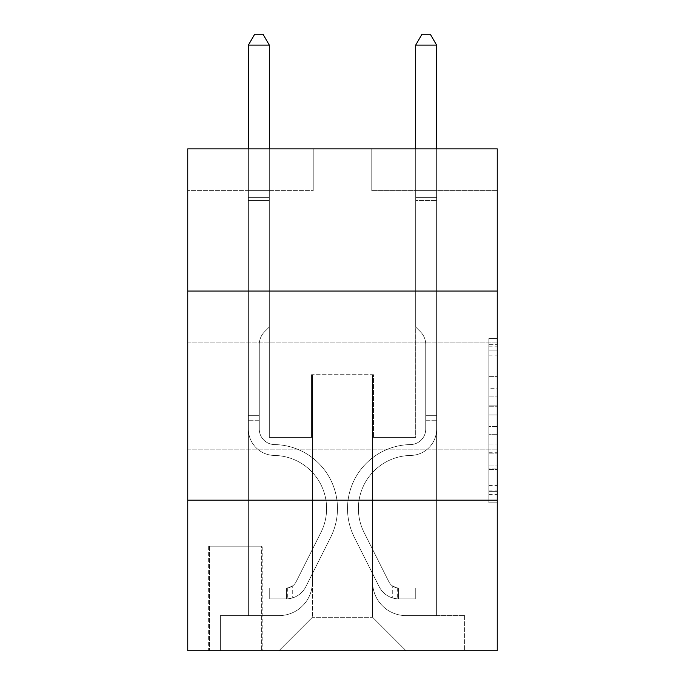 <?xml version="1.0" encoding="UTF-8"?>
<svg xmlns="http://www.w3.org/2000/svg" width="685" height="685" viewBox="0 0 685 685"><rect width="100%" height="100%" fill="white"/><g stroke="black" fill="none" stroke-linecap="round" stroke-linejoin="round"><path stroke-width="0.51" stroke-dasharray="3.42 2.57" d="M488.885 388.695L488.885 414.964L497.25 414.964L497.25 494.613L497.25 346.815L497.25 414.964L488.885 414.964L488.885 344.349L488.885 502.824L488.885 338.604L488.885 491.325L497.25 491.325L488.885 491.325L497.25 491.325L488.885 491.325L488.885 465.055L488.885 502.824L497.25 502.824L497.25 338.604L497.25 490.914L497.25 426.464L488.885 426.464L497.25 426.464L497.25 465.055L497.25 350.103L488.885 350.103L497.25 350.103L497.25 502.824L497.25 346.815L497.25 502.824L488.885 502.824L488.885 338.604L497.25 338.604L497.25 346.815L497.25 338.604L497.25 346.815L497.25 338.604L497.25 344.349L497.25 338.604L488.885 338.604L488.885 350.103L497.25 350.103L488.885 350.103L488.885 388.695L497.25 388.695M497.25 395.622L497.25 342.08L497.25 395.622M187.75 395.622L187.75 342.08L187.75 395.622M262.192 546.185L208.66 546.185L262.192 546.185L262.192 650.75L208.66 650.75L262.192 650.75M208.66 546.185L208.66 650.75M497.25 405.109L497.25 396.898L497.25 405.109L488.885 405.109L488.885 372.066L488.885 469.362L488.885 444.933L497.25 444.933L488.885 444.933L488.885 502.824L497.25 502.824L488.885 502.824L497.25 502.824L488.885 502.824L488.885 338.604L497.25 338.604L488.885 338.604L497.25 338.604L488.885 338.604L488.885 405.109L497.25 405.109M497.25 500.178L497.25 650.75L187.75 650.75L187.75 500.178L497.25 500.178L497.25 148.85L371.775 148.85L497.25 148.85L497.25 190.678L497.25 148.85L187.75 148.85L313.225 148.85L187.75 148.85L187.75 190.678L313.225 190.678L187.75 190.678L187.75 148.85L187.75 291.056L497.25 291.056L187.75 291.056L187.75 500.178L497.25 500.178L187.75 500.178M248.39 190.678L248.39 615.618L278.923 615.618A33.462 33.462 0 0 0 312.386 582.156L312.386 374.704L312.386 617.288L312.386 374.704L312.386 617.288L312.386 374.704L372.614 374.704L372.614 582.156A33.462 33.462 0 0 0 406.077 615.618L436.61 615.618L436.61 190.678L436.61 615.618L436.61 190.678L436.61 615.618L436.61 190.678L436.61 615.618L436.61 190.678L436.61 615.618L464.627 615.618L406.077 615.618L436.61 615.618L406.077 615.618L436.61 615.618L406.077 615.618L436.61 615.618L436.61 190.678L415.692 190.678L436.61 190.678L415.692 190.678L436.61 190.678L415.692 190.678L436.61 190.678L415.692 190.678L436.61 190.678L415.692 190.678L436.61 190.678L436.61 615.618L406.077 615.618A33.462 33.462 0 0 1 372.614 582.156A33.462 33.462 0 0 0 406.077 615.618A33.462 33.462 0 0 1 372.614 582.156A33.462 33.462 0 0 0 406.077 615.618A33.462 33.462 0 0 1 372.614 582.156A33.462 33.462 0 0 0 406.077 615.618A33.462 33.462 0 0 1 372.614 582.156L372.614 374.704L372.614 617.288L312.386 617.288L372.614 617.288L406.077 650.75L464.627 650.75L278.923 650.75L406.077 650.75L372.614 617.288L406.077 650.75L372.614 617.288L372.614 374.704L372.614 617.288L372.614 374.704L311.547 374.704L311.547 437.441L269.308 437.441L269.308 190.678L248.39 190.678L248.39 615.618L278.923 615.618A33.462 33.462 0 0 0 312.386 582.156L312.386 374.704L311.547 374.704L311.547 437.441L269.308 437.441L269.308 190.678L248.39 190.678L248.39 615.618L278.923 615.618L220.373 615.618L278.923 615.618L248.39 615.618L248.39 190.678L248.39 615.618L248.39 190.678L248.39 615.618L248.39 190.678L269.308 190.678L248.39 190.678L269.308 190.678L248.39 190.678L269.308 190.678L248.39 190.678L269.308 190.678L248.39 190.678L248.39 615.618L248.39 190.678M312.386 582.156L312.386 374.704L311.547 374.704L311.547 437.441L269.308 437.441L269.308 190.678L269.308 437.441L269.308 190.678L269.308 437.441L269.308 190.678L269.308 437.441L269.308 190.678L269.308 437.441L311.547 437.441L269.308 437.441L311.547 437.441L269.308 437.441L311.547 437.441L269.308 437.441L311.547 437.441L311.547 374.704L311.547 437.441L311.547 374.704L311.547 437.441L311.547 374.704L311.547 437.441L311.547 374.704L312.386 374.704L311.547 374.704L312.386 374.704L311.547 374.704L312.386 374.704L311.547 374.704L312.386 374.704L312.386 582.156A33.462 33.462 0 0 1 278.923 615.618A33.462 33.462 0 0 0 312.386 582.156A33.462 33.462 0 0 1 278.923 615.618A33.462 33.462 0 0 0 312.386 582.156A33.462 33.462 0 0 1 278.923 615.618A33.462 33.462 0 0 0 312.386 582.156M497.25 190.678L371.775 190.678L497.25 190.678M209.499 650.75L261.362 650.75L209.499 650.75L209.499 546.185L261.362 546.185L261.362 650.75L261.362 546.185L209.499 546.185L209.499 650.75M220.373 650.75L278.923 650.75L312.386 617.288L278.923 650.75L312.386 617.288L278.923 650.75L220.373 650.75L220.373 615.618L220.373 650.75M373.453 374.704L372.614 374.704L373.453 374.704L372.614 374.704L373.453 374.704L372.614 374.704L373.453 374.704L372.614 374.704L373.453 374.704L372.614 374.704L373.453 374.704L373.453 437.441L373.453 374.704M371.775 190.678L371.775 148.85L371.775 190.678M313.225 190.678L313.225 148.85L313.225 190.678M464.627 615.618L464.627 650.75L464.627 615.618M415.692 190.678L415.692 437.441L373.453 437.441L415.692 437.441L373.453 437.441L415.692 437.441L373.453 437.441L415.692 437.441L373.453 437.441L415.692 437.441L373.453 437.441L415.692 437.441L415.692 190.678M497.25 291.056L187.75 291.056M488.885 414.964L497.25 414.964L488.885 414.964M488.885 344.349L488.885 338.604L488.885 344.349L497.25 344.349L488.885 344.349M488.885 468.951L488.885 434.675L488.885 468.951L497.25 468.951L488.885 468.951M488.885 434.675L488.885 426.464L497.25 426.464L488.885 426.464L488.885 434.675L497.25 434.675L488.885 434.675M488.885 372.066L488.885 350.103L488.885 372.066L497.25 372.066L488.885 372.066M488.885 338.604L497.25 338.604L488.885 338.604L488.885 346.815L488.885 338.604L497.25 338.604M488.885 502.824L497.25 502.824L488.885 502.824L488.885 494.613L488.885 502.824M259.272 415.692L259.272 420.71L248.39 420.71L248.39 415.692L248.39 429.101L248.39 45.124L248.39 224.971L248.39 45.124L269.308 45.124L269.308 197.366L269.308 45.124L248.39 45.124L254.666 34.25L263.031 34.25L254.666 34.25L248.39 45.124L248.39 224.971L248.39 45.124L269.308 45.124L263.031 34.25L269.308 45.124L269.308 224.971L248.39 224.971L269.308 224.971L269.308 327.028L264.59 331.737A18.178 18.178 -39.4 0 0 259.272 344.589A18.178 18.178 140.6 0 1 264.59 331.737L269.308 327.028L269.308 45.124L248.39 45.124L254.666 34.25L263.031 34.25L254.666 34.25L248.39 45.124L248.39 429.101A26.347 26.347 -39.4 0 0 274.325 455.448A26.347 26.347 140.6 0 1 248.39 429.101L248.39 224.971L269.308 224.971L269.308 327.028L264.59 331.737A18.178 18.178 -39.4 0 0 259.272 344.589A18.178 18.178 140.6 0 1 264.59 331.737L269.308 327.028L269.308 224.971L248.39 224.971L248.39 429.101A26.347 26.347 -39.4 0 0 274.325 455.448A26.347 26.347 140.6 0 1 248.39 429.101L248.39 224.971L269.308 224.971L269.308 200.491L269.308 327.028L264.59 331.737A18.178 18.178 -39.4 0 0 259.272 344.589A18.178 18.178 140.6 0 1 264.59 331.737L269.308 327.028L269.308 224.971L248.39 224.971L248.39 429.101A26.347 26.347 -39.4 0 0 274.325 455.448A26.347 26.347 140.6 0 1 248.39 429.101L248.39 224.971L269.308 224.971L269.308 197.366L269.308 327.028L264.59 331.737A18.178 18.178 -39.4 0 0 259.272 344.589A18.178 18.178 140.6 0 1 264.59 331.737L269.308 327.028L269.308 224.971L248.39 224.971L248.39 429.101A26.347 26.347 -39.4 0 0 274.325 455.448A53.122 53.122 140.6 0 1 320.948 532.416A53.122 53.122 -39.4 0 0 274.325 455.448A26.347 26.347 140.6 0 1 248.39 429.101L248.39 224.971L269.308 224.971L269.308 45.124L263.031 34.25L269.308 45.124L269.308 327.028L264.59 331.737A18.178 18.178 -39.4 0 0 259.272 344.589A18.178 18.178 140.6 0 1 264.59 331.737L269.308 327.028L269.308 224.971L248.39 224.971L248.39 429.101L248.39 420.71L259.272 420.71L259.272 415.692L248.39 415.692L259.272 415.692L259.272 429.101L259.272 344.589L259.272 429.101A15.472 15.472 -39.4 0 0 274.497 444.574A15.472 15.472 140.6 0 1 259.272 429.101L259.272 344.589L259.272 429.101L259.272 415.692L248.39 415.692L259.272 415.692L259.272 429.101A15.472 15.472 -39.4 0 0 274.497 444.574A15.472 15.472 140.6 0 1 259.272 429.101L259.272 344.589L259.272 429.101A15.472 15.472 -39.4 0 0 274.497 444.574A15.472 15.472 140.6 0 1 259.272 429.101L259.272 344.589L259.272 429.101L259.272 415.692L248.39 415.692M286.458 598.887A22.168 22.168 -39.4 0 0 305.844 586.677L330.667 537.297A63.996 63.996 -39.4 0 0 274.497 444.574A63.996 63.996 140.6 0 1 330.667 537.297A63.996 63.996 -39.4 0 0 274.497 444.574A15.472 15.472 140.6 0 1 259.272 429.101A15.472 15.472 -39.4 0 0 274.497 444.574A15.472 15.472 140.6 0 1 259.272 429.101L259.272 344.589L259.272 429.101A15.472 15.472 -39.4 0 0 274.497 444.574A15.472 15.472 140.6 0 1 259.272 429.101A15.472 15.472 140.6 0 0 274.497 444.574A63.996 63.996 140.6 0 1 330.667 537.297A63.996 63.996 -39.4 0 0 274.497 444.574A15.472 15.472 140.6 0 1 259.272 429.101A15.472 15.472 140.6 0 0 274.497 444.574A63.996 63.996 140.6 0 1 330.667 537.297L305.844 586.677L330.667 537.297A63.996 63.996 -39.4 0 0 274.497 444.574A15.472 15.472 140.6 0 1 259.272 429.101A15.472 15.472 140.6 0 0 274.497 444.574A15.472 15.472 140.6 0 1 259.272 429.101A15.472 15.472 140.6 0 0 274.497 444.574A63.996 63.996 140.6 0 1 330.667 537.297A63.996 63.996 -39.4 0 0 274.497 444.574A15.472 15.472 140.6 0 1 259.272 429.101A15.472 15.472 140.6 0 0 274.497 444.574A63.996 63.996 140.6 0 1 330.667 537.297A63.996 63.996 -39.4 0 0 274.497 444.574A63.996 63.996 -39.4 0 1 330.667 537.297L305.844 586.677L330.667 537.297A63.996 63.996 -39.4 0 0 274.497 444.574A63.996 63.996 -39.4 0 1 330.667 537.297L305.844 586.677A22.168 22.168 140.6 0 1 292.726 597.851A22.168 22.168 -39.4 0 0 305.844 586.677L330.667 537.297A63.996 63.996 -39.4 0 0 274.497 444.574A63.996 63.996 -39.4 0 1 330.667 537.297A63.996 63.996 -39.4 0 0 274.497 444.574A63.996 63.996 -39.4 0 1 330.667 537.297L305.844 586.677L330.667 537.297A63.996 63.996 -39.4 0 0 274.497 444.574A63.996 63.996 -39.4 0 1 330.667 537.297L305.844 586.677A22.168 22.168 140.6 0 1 292.726 597.851C286.287 599.221 286.287 599.221 292.726 597.851C286.287 599.221 286.287 599.221 292.726 597.851A22.168 22.168 -39.4 0 0 305.844 586.677L330.667 537.297L305.844 586.677A22.168 22.168 140.6 0 1 292.726 597.851C286.287 599.221 286.287 599.221 292.726 597.851C286.287 599.221 286.287 599.221 292.726 597.851A22.168 22.168 -39.4 0 0 305.844 586.677L330.667 537.297L305.844 586.677A22.168 22.168 140.6 0 1 292.726 597.851C286.287 599.221 286.287 599.221 292.726 597.851C286.287 599.221 286.287 599.221 292.726 597.851A22.168 22.168 -39.4 0 0 305.844 586.677L330.667 537.297L305.844 586.677A22.168 22.168 140.6 0 1 292.726 597.851C286.287 599.221 286.287 599.221 292.726 597.851C286.287 599.221 286.287 599.221 292.726 597.851A22.168 22.168 -39.4 0 0 305.844 586.677A22.168 22.168 -39.4 0 1 286.458 598.887L286.458 588.004A11.294 11.294 -39.4 0 0 296.125 581.788L320.948 532.416A53.122 53.122 -39.4 0 0 274.325 455.448A26.347 26.347 140.6 0 1 248.39 429.101A26.347 26.347 -39.4 0 0 274.325 455.448A26.347 26.347 140.6 0 1 248.39 429.101A26.347 26.347 140.6 0 0 274.325 455.448A53.122 53.122 140.6 0 1 320.948 532.416A53.122 53.122 -39.4 0 0 274.325 455.448A26.347 26.347 140.6 0 1 248.39 429.101A26.347 26.347 140.6 0 0 274.325 455.448A53.122 53.122 140.6 0 1 320.948 532.416L296.125 581.788L320.948 532.416A53.122 53.122 -39.4 0 0 274.325 455.448A26.347 26.347 140.6 0 1 248.39 429.101A26.347 26.347 140.6 0 0 274.325 455.448A26.347 26.347 140.6 0 1 248.39 429.101A26.347 26.347 140.6 0 0 274.325 455.448A53.122 53.122 140.6 0 1 320.948 532.416A53.122 53.122 -39.4 0 0 274.325 455.448A26.347 26.347 140.6 0 1 248.39 429.101A26.347 26.347 140.6 0 0 274.325 455.448A53.122 53.122 140.6 0 1 320.948 532.416A53.122 53.122 -39.4 0 0 274.325 455.448A53.122 53.122 -39.4 0 1 320.948 532.416L296.125 581.788L320.948 532.416A53.122 53.122 -39.4 0 0 274.325 455.448A53.122 53.122 -39.4 0 1 320.948 532.416L296.125 581.788A11.294 11.294 140.6 0 1 292.726 585.812C286.39 588.723 286.39 588.723 292.726 585.812C286.39 588.723 286.39 588.723 292.726 585.812A11.294 11.294 -39.4 0 0 296.125 581.788L320.948 532.416A53.122 53.122 -39.4 0 0 274.325 455.448A53.122 53.122 -39.4 0 1 320.948 532.416A53.122 53.122 -39.4 0 0 274.325 455.448A53.122 53.122 -39.4 0 1 320.948 532.416L296.125 581.788L320.948 532.416A53.122 53.122 -39.4 0 0 274.325 455.448A53.122 53.122 -39.4 0 1 320.948 532.416L296.125 581.788A11.294 11.294 140.6 0 1 292.726 585.812C286.39 588.723 286.39 588.723 292.726 585.812C286.39 588.723 286.39 588.723 292.726 585.812A11.294 11.294 -39.4 0 0 296.125 581.788L320.948 532.416L296.125 581.788A11.294 11.294 140.6 0 1 292.726 585.812C286.39 588.723 286.39 588.723 292.726 585.812C286.39 588.723 286.39 588.723 292.726 585.812A11.294 11.294 -39.4 0 0 296.125 581.788L320.948 532.416L296.125 581.788A11.294 11.294 140.6 0 1 292.726 585.812C286.39 588.723 286.39 588.723 292.726 585.812C286.39 588.723 286.39 588.723 292.726 585.812A11.294 11.294 -39.4 0 0 296.125 581.788L320.948 532.416L296.125 581.788A11.294 11.294 140.6 0 1 292.726 585.812C286.39 588.723 286.39 588.723 292.726 585.812C286.39 588.723 286.39 588.723 292.726 585.812A11.294 11.294 -39.4 0 0 296.125 581.788A11.294 11.294 -39.4 0 1 286.458 588.004L286.458 598.887L269.727 598.887L286.458 598.887A22.168 22.168 -39.4 0 0 305.844 586.677A22.168 22.168 -39.4 0 1 286.458 598.887L286.458 588.004L269.727 588.013L286.458 588.004A11.294 11.294 -39.4 0 0 296.125 581.788A11.294 11.294 -39.4 0 1 286.458 588.004L286.458 598.887L269.727 598.887L269.727 588.013L269.727 598.887L286.458 598.887A22.168 22.168 -39.4 0 0 305.844 586.677A22.168 22.168 -39.4 0 1 286.458 598.887L286.458 588.004L269.727 588.013L286.458 588.004A11.294 11.294 -39.4 0 0 296.125 581.788A11.294 11.294 -39.4 0 1 286.458 588.004L286.458 598.887L269.727 598.887L269.727 588.013L269.727 598.887L286.458 598.887A22.168 22.168 -39.4 0 0 305.844 586.677A22.168 22.168 -39.4 0 1 286.458 598.887L286.458 588.004L269.727 588.013L286.458 588.004A11.294 11.294 -39.4 0 0 296.125 581.788A11.294 11.294 -39.4 0 1 286.458 588.004L286.458 598.887L269.727 598.887L269.727 588.013L269.727 598.887L286.458 598.887A22.168 22.168 -39.4 0 0 305.844 586.677A22.168 22.168 -39.4 0 1 286.458 598.887L286.458 588.004L269.727 588.013L286.458 588.004A11.294 11.294 -39.4 0 0 296.125 581.788A11.294 11.294 -39.4 0 1 286.458 588.004L286.458 598.887L269.727 598.887L269.727 588.013L269.727 598.887L286.458 598.887M425.727 415.692L425.727 420.71L436.61 420.71L436.61 415.692L436.61 429.101L436.61 45.124L436.61 224.971L436.61 45.124L415.692 45.124L415.692 197.366L415.692 45.124L436.61 45.124L430.334 34.25L421.969 34.25L430.334 34.25L436.61 45.124L436.61 224.971L436.61 45.124L415.692 45.124L421.969 34.25L415.692 45.124L415.692 224.971L436.61 224.971L415.692 224.971L415.692 327.028L420.41 331.737A18.178 18.178 39.4 0 1 425.727 344.589A18.178 18.178 -140.6 0 0 420.41 331.737L415.692 327.028L415.692 45.124L436.61 45.124L430.334 34.25L421.969 34.25L430.334 34.25L436.61 45.124L436.61 429.101A26.347 26.347 39.4 0 1 410.675 455.448A26.347 26.347 -140.6 0 0 436.61 429.101L436.61 224.971L415.692 224.971L415.692 327.028L420.41 331.737A18.178 18.178 39.4 0 1 425.727 344.589A18.178 18.178 -140.6 0 0 420.41 331.737L415.692 327.028L415.692 224.971L436.61 224.971L436.61 429.101A26.347 26.347 39.4 0 1 410.675 455.448A26.347 26.347 -140.6 0 0 436.61 429.101L436.61 224.971L415.692 224.971L415.692 200.491L415.692 327.028L420.41 331.737A18.178 18.178 39.4 0 1 425.727 344.589A18.178 18.178 -140.6 0 0 420.41 331.737L415.692 327.028L415.692 224.971L436.61 224.971L436.61 429.101A26.347 26.347 39.4 0 1 410.675 455.448A26.347 26.347 -140.6 0 0 436.61 429.101L436.61 224.971L415.692 224.971L415.692 197.366L415.692 327.028L420.41 331.737A18.178 18.178 39.4 0 1 425.727 344.589A18.178 18.178 -140.6 0 0 420.41 331.737L415.692 327.028L415.692 224.971L436.61 224.971L436.61 429.101A26.347 26.347 39.4 0 1 410.675 455.448A53.122 53.122 -140.6 0 0 364.052 532.416A53.122 53.122 39.4 0 1 410.675 455.448A26.347 26.347 -140.6 0 0 436.61 429.101L436.61 224.971L415.692 224.971L415.692 45.124L421.969 34.25L415.692 45.124L415.692 327.028L420.41 331.737A18.178 18.178 39.4 0 1 425.727 344.589A18.178 18.178 -140.6 0 0 420.41 331.737L415.692 327.028L415.692 224.971L436.61 224.971L436.61 429.101L436.61 420.71L425.727 420.71L425.727 415.692L436.61 415.692L425.727 415.692L425.727 429.101L425.727 344.589L425.727 429.101A15.472 15.472 39.4 0 1 410.503 444.574A15.472 15.472 -140.6 0 0 425.727 429.101L425.727 344.589L425.727 429.101L425.727 415.692L436.61 415.692L425.727 415.692L425.727 429.101A15.472 15.472 39.4 0 1 410.503 444.574A15.472 15.472 -140.6 0 0 425.727 429.101L425.727 344.589L425.727 429.101A15.472 15.472 39.4 0 1 410.503 444.574A15.472 15.472 -140.6 0 0 425.727 429.101L425.727 344.589L425.727 429.101L425.727 415.692L436.61 415.692M398.542 598.887A22.168 22.168 39.4 0 1 379.156 586.677L354.333 537.297A63.996 63.996 39.4 0 1 410.503 444.574A63.996 63.996 -140.6 0 0 354.333 537.297A63.996 63.996 39.4 0 1 410.503 444.574A15.472 15.472 -140.6 0 0 425.727 429.101A15.472 15.472 39.4 0 1 410.503 444.574A15.472 15.472 -140.6 0 0 425.727 429.101L425.727 344.589L425.727 429.101A15.472 15.472 39.4 0 1 410.503 444.574A15.472 15.472 -140.6 0 0 425.727 429.101A15.472 15.472 -140.6 0 1 410.503 444.574A63.996 63.996 -140.6 0 0 354.333 537.297A63.996 63.996 39.4 0 1 410.503 444.574A15.472 15.472 -140.6 0 0 425.727 429.101A15.472 15.472 -140.6 0 1 410.503 444.574A63.996 63.996 -140.6 0 0 354.333 537.297L379.156 586.677L354.333 537.297A63.996 63.996 39.4 0 1 410.503 444.574A15.472 15.472 -140.6 0 0 425.727 429.101A15.472 15.472 -140.6 0 1 410.503 444.574A15.472 15.472 -140.6 0 0 425.727 429.101A15.472 15.472 -140.6 0 1 410.503 444.574A63.996 63.996 -140.6 0 0 354.333 537.297A63.996 63.996 39.4 0 1 410.503 444.574A15.472 15.472 -140.6 0 0 425.727 429.101A15.472 15.472 -140.6 0 1 410.503 444.574A63.996 63.996 -140.6 0 0 354.333 537.297A63.996 63.996 39.4 0 1 410.503 444.574A63.996 63.996 39.4 0 0 354.333 537.297L379.156 586.677L354.333 537.297A63.996 63.996 39.4 0 1 410.503 444.574A63.996 63.996 39.4 0 0 354.333 537.297L379.156 586.677A22.168 22.168 -140.6 0 0 392.274 597.851A22.168 22.168 39.4 0 1 379.156 586.677L354.333 537.297A63.996 63.996 39.4 0 1 410.503 444.574A63.996 63.996 39.4 0 0 354.333 537.297A63.996 63.996 39.4 0 1 410.503 444.574A63.996 63.996 39.4 0 0 354.333 537.297L379.156 586.677L354.333 537.297A63.996 63.996 39.4 0 1 410.503 444.574A63.996 63.996 39.4 0 0 354.333 537.297L379.156 586.677A22.168 22.168 -140.6 0 0 392.274 597.851C398.713 599.221 398.713 599.221 392.274 597.851C398.713 599.221 398.713 599.221 392.274 597.851A22.168 22.168 39.4 0 1 379.156 586.677L354.333 537.297L379.156 586.677A22.168 22.168 -140.6 0 0 392.274 597.851C398.713 599.221 398.713 599.221 392.274 597.851C398.713 599.221 398.713 599.221 392.274 597.851A22.168 22.168 39.4 0 1 379.156 586.677L354.333 537.297L379.156 586.677A22.168 22.168 -140.6 0 0 392.274 597.851C398.713 599.221 398.713 599.221 392.274 597.851C398.713 599.221 398.713 599.221 392.274 597.851A22.168 22.168 39.4 0 1 379.156 586.677L354.333 537.297L379.156 586.677A22.168 22.168 -140.6 0 0 392.274 597.851C398.713 599.221 398.713 599.221 392.274 597.851C398.713 599.221 398.713 599.221 392.274 597.851A22.168 22.168 39.4 0 1 379.156 586.677A22.168 22.168 39.4 0 0 398.542 598.887L398.542 588.004A11.294 11.294 39.4 0 1 388.875 581.788L364.052 532.416A53.122 53.122 39.4 0 1 410.675 455.448A26.347 26.347 -140.6 0 0 436.61 429.101A26.347 26.347 39.4 0 1 410.675 455.448A26.347 26.347 -140.6 0 0 436.61 429.101A26.347 26.347 -140.6 0 1 410.675 455.448A53.122 53.122 -140.6 0 0 364.052 532.416A53.122 53.122 39.4 0 1 410.675 455.448A26.347 26.347 -140.6 0 0 436.61 429.101A26.347 26.347 -140.6 0 1 410.675 455.448A53.122 53.122 -140.6 0 0 364.052 532.416L388.875 581.788L364.052 532.416A53.122 53.122 39.4 0 1 410.675 455.448A26.347 26.347 -140.6 0 0 436.61 429.101A26.347 26.347 -140.6 0 1 410.675 455.448A26.347 26.347 -140.6 0 0 436.61 429.101A26.347 26.347 -140.6 0 1 410.675 455.448A53.122 53.122 -140.6 0 0 364.052 532.416A53.122 53.122 39.4 0 1 410.675 455.448A26.347 26.347 -140.6 0 0 436.61 429.101A26.347 26.347 -140.6 0 1 410.675 455.448A53.122 53.122 -140.6 0 0 364.052 532.416A53.122 53.122 39.4 0 1 410.675 455.448A53.122 53.122 39.4 0 0 364.052 532.416L388.875 581.788L364.052 532.416A53.122 53.122 39.4 0 1 410.675 455.448A53.122 53.122 39.4 0 0 364.052 532.416L388.875 581.788A11.294 11.294 -140.6 0 0 392.274 585.812C398.61 588.723 398.61 588.723 392.274 585.812C398.61 588.723 398.61 588.723 392.274 585.812A11.294 11.294 39.4 0 1 388.875 581.788L364.052 532.416A53.122 53.122 39.4 0 1 410.675 455.448A53.122 53.122 39.4 0 0 364.052 532.416A53.122 53.122 39.4 0 1 410.675 455.448A53.122 53.122 39.4 0 0 364.052 532.416L388.875 581.788L364.052 532.416A53.122 53.122 39.4 0 1 410.675 455.448A53.122 53.122 39.4 0 0 364.052 532.416L388.875 581.788A11.294 11.294 -140.6 0 0 392.274 585.812C398.61 588.723 398.61 588.723 392.274 585.812C398.61 588.723 398.61 588.723 392.274 585.812A11.294 11.294 39.4 0 1 388.875 581.788L364.052 532.416L388.875 581.788A11.294 11.294 -140.6 0 0 392.274 585.812C398.61 588.723 398.61 588.723 392.274 585.812C398.61 588.723 398.61 588.723 392.274 585.812A11.294 11.294 39.4 0 1 388.875 581.788L364.052 532.416L388.875 581.788A11.294 11.294 -140.6 0 0 392.274 585.812C398.61 588.723 398.61 588.723 392.274 585.812C398.61 588.723 398.61 588.723 392.274 585.812A11.294 11.294 39.4 0 1 388.875 581.788L364.052 532.416L388.875 581.788A11.294 11.294 -140.6 0 0 392.274 585.812C398.61 588.723 398.61 588.723 392.274 585.812C398.61 588.723 398.61 588.723 392.274 585.812A11.294 11.294 39.4 0 1 388.875 581.788A11.294 11.294 39.4 0 0 398.542 588.004L398.542 598.887L415.273 598.887L398.542 598.887A22.168 22.168 39.4 0 1 379.156 586.677A22.168 22.168 39.4 0 0 398.542 598.887L398.542 588.004L415.273 588.013L398.542 588.004A11.294 11.294 39.4 0 1 388.875 581.788A11.294 11.294 39.4 0 0 398.542 588.004L398.542 598.887L415.273 598.887L415.273 588.013L415.273 598.887L398.542 598.887A22.168 22.168 39.4 0 1 379.156 586.677A22.168 22.168 39.4 0 0 398.542 598.887L398.542 588.004L415.273 588.013L398.542 588.004A11.294 11.294 39.4 0 1 388.875 581.788A11.294 11.294 39.4 0 0 398.542 588.004L398.542 598.887L415.273 598.887L415.273 588.013L415.273 598.887L398.542 598.887A22.168 22.168 39.4 0 1 379.156 586.677A22.168 22.168 39.4 0 0 398.542 598.887L398.542 588.004L415.273 588.013L398.542 588.004A11.294 11.294 39.4 0 1 388.875 581.788A11.294 11.294 39.4 0 0 398.542 588.004L398.542 598.887L415.273 598.887L415.273 588.013L415.273 598.887L398.542 598.887A22.168 22.168 39.4 0 1 379.156 586.677A22.168 22.168 39.4 0 0 398.542 598.887L398.542 588.004L415.273 588.013L398.542 588.004A11.294 11.294 39.4 0 1 388.875 581.788A11.294 11.294 39.4 0 0 398.542 588.004L398.542 598.887L415.273 598.887L415.273 588.013L415.273 598.887L398.542 598.887M248.39 148.85L248.39 45.124L269.308 45.124L248.39 45.124L254.666 34.25L263.031 34.25L254.666 34.25L248.39 45.124L248.39 197.366L248.39 45.124L269.308 45.124L263.031 34.25L269.308 45.124L269.308 197.366L269.308 45.124L248.39 45.124L254.666 34.25L263.031 34.25L254.666 34.25L248.39 45.124L269.308 45.124L263.031 34.25L269.308 45.124L269.308 148.85M269.727 588.013L286.039 588.013L269.727 588.013L269.727 598.887L269.727 588.013M248.39 197.366L248.39 200.491L248.39 197.366L269.308 197.366L248.39 197.366M292.726 597.851C286.287 599.221 286.287 599.221 292.726 597.851C286.287 599.221 286.287 599.221 292.726 597.851L292.726 585.812L292.726 597.851M269.308 45.124L263.031 34.25L254.666 34.25L248.39 45.124M415.692 148.85L415.692 197.366L436.61 197.366L415.692 197.366L436.61 197.366L415.692 197.366L436.61 197.366L415.692 197.366L436.61 197.366L415.692 197.366L436.61 197.366L415.692 197.366L415.692 200.491L415.692 45.124L421.969 34.25L415.692 45.124L436.61 45.124L415.692 45.124L436.61 45.124L430.334 34.25L421.969 34.25L430.334 34.25L436.61 45.124L436.61 197.366L436.61 45.124L415.692 45.124L421.969 34.25L415.692 45.124L415.692 197.366L415.692 45.124L436.61 45.124L430.334 34.25L421.969 34.25L430.334 34.25L436.61 45.124L436.61 148.85M415.273 588.013L398.961 588.013L415.273 588.013L415.273 598.887L415.273 588.013M392.274 597.851C398.713 599.221 398.713 599.221 392.274 597.851C398.713 599.221 398.713 599.221 392.274 597.851L392.274 585.812L392.274 597.851M415.692 200.491L415.692 224.971L415.692 200.491L436.61 200.491L415.692 200.491M436.61 45.124L430.334 34.25L421.969 34.25L415.692 45.124M488.885 465.055L497.25 465.055L488.885 465.055M488.885 452.734L497.25 452.734M488.885 376.373L497.25 376.373L488.885 376.373M488.885 346.815L497.25 346.815M488.885 494.613L497.25 494.613M488.885 485.579L497.25 485.579M488.885 355.849L497.25 355.849M488.885 406.753L497.25 406.753L488.885 406.753M488.885 453.145L497.25 453.145L488.885 453.145M488.885 469.362L497.25 469.362L488.885 469.362M488.885 396.898L497.25 396.898L488.885 396.898M248.39 200.491L269.308 200.491L248.39 200.491M259.272 420.71L248.39 420.71L259.272 420.71M425.727 420.71L436.61 420.71L425.727 420.71M187.75 342.08L497.25 342.08L187.75 342.08M187.75 449.154L497.25 449.154L187.75 449.154M488.885 490.914L497.25 490.914M488.885 491.325L497.25 491.325M488.885 350.103L497.25 350.103M287.709 587.884L287.709 598.827M397.291 587.884L397.291 598.827"/><path stroke-width="1.03" d="M497.25 291.056L497.25 148.85L187.75 148.85L187.75 291.056L497.25 291.056L497.25 650.75L187.75 650.75L187.75 291.056M497.25 500.178L187.75 500.178M269.308 148.85L269.308 45.124L248.39 45.124L248.39 148.85M248.39 45.124L254.666 34.25L263.031 34.25L269.308 45.124M436.61 148.85L436.61 45.124L415.692 45.124L415.692 148.85M415.692 45.124L421.969 34.25L430.334 34.25L436.61 45.124"/></g></svg>
